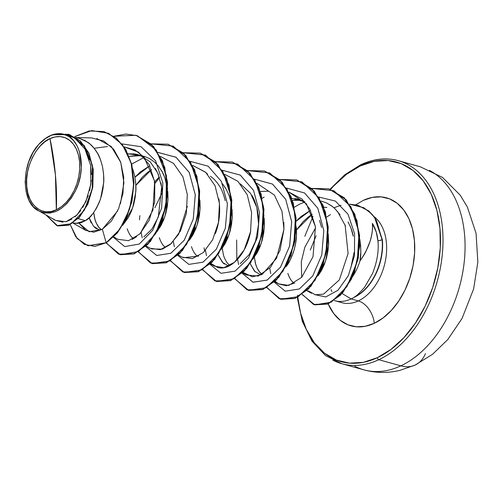 <?xml version="1.0" encoding="UTF-8"?>
<svg xmlns="http://www.w3.org/2000/svg" width="503" height="503" viewBox="0 0 503 503"><rect width="100%" height="100%" fill="white"/><g stroke="black" fill="none" stroke-linecap="round" stroke-linejoin="round"><path stroke-width="0.75" d="M425.431 353.653A42.145 27.445 -115.1 0 1 415.22 365.008A42.145 27.445 -115.1 0 1 400.834 365.838A105.366 69.829 105.5 0 1 354.829 366.253A105.366 69.829 -74.5 0 0 400.834 365.838L378.772 359.714A105.366 69.829 105.5 0 1 332.766 360.129A105.366 69.829 -74.5 0 0 378.772 359.714A1.792 1.163 -115.1 0 1 377.332 357.702A103.58 68.641 105.5 0 1 297.776 297.154L300.618 313.206L306.27 329.295L314.331 342.788L324.479 353.175L336.331 360.047L349.434 363.147L363.279 362.355L377.332 357.702A1.792 1.163 64.9 0 0 378.772 359.714A105.366 69.829 -74.5 0 0 441.433 261.56A105.366 69.829 -74.5 0 0 407.367 164.274A105.366 69.829 105.5 0 1 441.433 261.56A105.366 69.829 105.5 0 1 378.772 359.714L400.834 365.838A105.366 69.829 -74.5 0 0 463.496 267.684A105.366 69.829 -74.5 0 0 429.43 170.404A105.366 69.829 105.5 0 1 463.496 267.684A105.366 69.829 105.5 0 1 400.834 365.838A42.145 27.445 64.9 0 0 415.22 365.008M50.004 138.639L55.424 174.83L56.349 209.776C43.057 217.592 27.068 204.256 26.76 186.563C24.012 170.014 36.436 143.386 50.004 138.639L44.912 141.733L40.133 146.071L35.858 151.497L32.249 157.791L29.444 164.72L27.552 172.013L26.646 179.389L26.76 186.563L27.885 193.265L29.985 199.232L32.972 204.243L36.738 208.097L41.139 210.644L45.999 211.794L51.136 211.505L56.349 209.776L61.448 206.683L66.22 202.338L70.495 196.912L74.104 190.618L76.909 183.689L78.801 176.402L79.707 169.027L79.593 161.847L78.468 155.144L76.368 149.177L73.381 144.172L69.615 140.318L65.214 137.765L60.354 136.615L55.217 136.91L50.004 138.639A38.435 25.471 105.5 0 1 79.593 161.847A38.435 25.471 105.5 0 1 56.349 209.776A238.567 155.364 64.9 0 0 55.424 174.83A238.567 155.364 64.9 0 0 50.004 138.639M330.628 189.398L333.627 186.028L346.498 174.327L360.223 165.984A1.792 1.163 -115.1 0 1 360.739 164.733A1.792 1.163 -115.1 0 1 361.368 164.688A105.366 69.829 105.5 0 1 407.367 164.274M334.244 300.543A46.534 30.84 -74.5 0 0 351.1 298.933L358.274 300.926A46.534 30.84 -74.5 0 1 338.488 301.379A46.534 30.84 -74.5 0 0 358.274 300.926A19.881 12.946 -115.1 0 1 374.263 323.31L383.066 317.959L391.315 310.458L398.703 301.083L404.94 290.206L409.782 278.234L413.057 265.634L414.623 252.89L414.428 240.491L412.485 228.909L408.857 218.591L403.689 209.94L397.181 203.281L389.58 198.874L381.18 196.88L372.302 197.39L363.292 200.376A66.415 44.013 105.5 0 1 414.428 240.491A66.415 44.013 105.5 0 1 374.263 323.31A19.881 12.946 64.9 0 0 358.274 300.926A46.534 30.84 -74.5 0 0 385.373 260.944A46.534 30.84 -74.5 0 0 374.804 217.208A46.534 30.84 -74.5 0 1 385.373 260.944A46.534 30.84 -74.5 0 1 358.274 300.926L351.1 298.933L342.059 293.482L351.1 298.933A46.534 30.84 -74.5 0 0 354.634 297.009L354.162 297.128C355.866 296.525 359.318 293.268 364.512 287.37L372.547 273.494C377.137 261.799 378.935 250.953 377.942 240.95C377.363 234.316 375.502 228.463 372.358 223.382C372.981 227.815 372.233 233.757 370.126 241.214L366.021 251.211C364.901 253.606 362.87 256.863 359.934 260.988A41.548 27.533 105.5 0 1 351.691 277.926A41.548 27.533 -74.5 0 0 359.934 260.988C361.173 256.077 361.116 248.715 359.746 238.894M310.294 250.041L316.11 235.788M357.866 205.318L368.756 210.927L374.829 217.51L382.406 239.774A46.226 30.633 105.5 0 1 354.766 297.04L354.634 297.009A46.534 30.84 105.5 0 1 351.1 298.933A46.534 30.84 105.5 0 1 334.91 300.737M46.358 137.778A41.548 27.533 105.5 0 1 49.91 135.797A41.548 27.533 105.5 0 1 50.086 135.716A41.548 27.533 -74.5 0 0 49.91 135.797A41.548 27.533 -74.5 0 0 46.358 137.778L38.718 144.443L46.358 137.778M76.286 137.734L79.883 138.501L85.196 140.683L90.031 144.028L94.268 148.429L97.808 153.767L100.569 159.885L102.493 166.606L103.549 173.736L103.731 181.061L103.058 188.367L101.587 195.441L99.38 202.08L96.538 208.079L93.174 213.266L89.408 217.503L85.397 220.654L81.279 222.634L77.204 223.401L73.124 222.86L76.211 223.395L85.397 220.654L78.191 218.654L85.397 220.654C90.659 218.139 95.721 210.864 100.569 198.83L103.637 182.897C104.121 179.653 103.737 174.22 102.493 166.606C100.556 159.319 98.72 154.566 96.997 152.352C94.055 147.712 90.949 144.336 87.685 142.217L79.656 138.438L75.613 137.313M91.194 222.923L89.088 217.799L93.52 226.237L99.795 230.273M96.557 228.834L94.507 227.249M93.677 212.58L95.048 219.855C96.482 224.074 98.248 227.079 100.342 228.878L101.424 229.789L98.89 227.312L96.431 223.407L94.683 218.566L93.677 212.58M134.961 177.238L140.362 171.913L149.8 165.77L134.961 177.238M151.516 169.63L135.848 185.362L142.368 177.144L147.517 172.447L151.516 169.63M127.184 228.777C128.617 232.996 130.384 236.008 132.478 237.8M154.874 207.77L162.155 192.662M159.319 237.699C160.753 241.918 162.519 244.93 164.613 246.721M191.448 246.621C192.882 250.846 194.648 253.852 196.748 255.643M224.351 264.025L223.055 262.95L218.057 254.851L222.452 262.359L228.488 266.005M222.213 248.281L223.584 255.543C225.017 259.768 226.784 262.773 228.878 264.565L229.959 265.477M260.931 275.009L254.493 271.186L250.085 263.465M255.178 271.865L250.192 263.779M254.348 257.196L255.719 264.471C257.152 268.69 258.919 271.695 261.013 273.494L262.101 274.405L259.554 271.928L257.102 268.024L255.348 263.182L254.342 257.196M297.072 220.283L301.033 216.529L310.464 210.386L296.28 221.138M312.181 214.247L296.519 229.972L303.039 221.76L308.188 217.063L312.181 214.247M287.848 273.393C289.288 277.612 291.048 280.617 293.148 282.416M132.742 168.914L134.628 175.534L135.678 182.658L135.86 189.983L135.194 197.289L133.723 204.369L131.516 211.002L128.674 217L122.707 225.262L132.704 207.752L135.772 191.819C136.256 188.575 135.873 183.142 134.628 175.534L132.735 168.895M107.453 146.543L94.602 148.209M143.833 236.882L151.963 229.028L158.307 217.044L161.677 187.129L157.753 173.019L150.29 161.941L140.023 155.282L128.07 153.861L134.1 153.887L138.092 154.66L144.034 157.137M155.427 168.568L158.583 174.994M160.929 182.822C162.136 189.53 162.519 194.969 162.079 199.131M157.364 231.204L164.839 216.674L167.908 200.741L167.807 191.505M167.562 189.222L166.757 184.456C164.821 177.163 162.991 172.416 161.262 170.203M140.959 155.641L129.158 156.376L137.489 155.333L144.154 156.345L149.466 158.533L154.302 161.872L158.539 166.273L162.079 171.611L164.839 177.735L167.562 189.203M189.499 240.126L196.969 225.596L200.043 209.669L199.936 200.433M210.392 176.289C213.63 178.383 216.736 181.759 219.698 186.418C221.66 189.21 223.489 193.957 225.193 200.666M221.634 249.048L229.104 234.517L232.172 218.591L232.072 209.355L232.26 216.755L231.594 224.061L230.123 231.135L227.916 237.768L225.074 243.773L221.622 249.073M231.833 207.073L231.028 202.3M225.721 188.361L222.489 183.727L226.344 189.461L229.104 195.579L231.028 202.3L231.833 207.054M251.827 195.34C253.751 198.025 255.587 202.778 257.329 209.606C258.548 216.573 258.932 222.012 258.479 225.91L255.405 241.836M252.701 259.309L261.239 243.446L264.308 227.513L264.207 218.283L264.396 225.677L263.729 232.983L262.252 240.057L260.051 246.69L257.209 252.695L252.695 259.328M263.968 215.994L263.163 211.222M285.893 266.917L286.861 265.597C288.848 263.126 291.017 258.718 293.375 252.368C295.349 245.716 296.374 240.409 296.443 236.435L296.342 227.186L296.531 234.599L295.858 241.905L294.387 248.979L292.186 255.618L289.338 261.617L285.893 266.917M268.464 191.197L260.34 191.473M294.771 198.503L298.763 199.276L304.692 201.741L291.721 198.32M319.524 220.314L321.593 227.431M318.041 275.814L325.504 261.29L328.572 245.357L328.233 233.845L328.666 243.521L327.994 250.827L326.522 257.907L324.316 264.54L321.474 270.539L318.028 275.839M301.63 200.257L292.476 200.395L298.153 199.949L301.63 200.257M323.857 207.249L326.862 207.418M350.981 228.205L353.244 236.177C352.578 231.946 350.836 227.218 348.019 221.993L348.673 223.15M354.106 252.412L350.736 268.275M38.907 210.914L55.569 220.415L65.987 221.741L76.884 215.114L85.837 201.766L90.848 184.148L90.653 165.468L84.969 149.07L74.551 137.847L60.989 133.672L59.486 133.635L64.227 134.389C80.694 138.407 86.654 167.776 75.966 189.763C65.478 209.493 53.224 216.592 39.19 211.065C21.233 204.029 20.365 164.104 38.718 144.443L44.767 138.941L51.268 135.32L57.87 133.773L64.227 134.389L69.219 136.741L73.576 140.607L77.091 145.826L79.606 152.17L81.329 167.254L80.449 175.358L78.43 183.406L75.375 191.014L71.376 197.931L66.629 203.803L61.322 208.405L55.67 211.549L49.948 213.065L44.358 212.901L39.19 211.065L33.399 206.771L28.948 200.188L26.137 191.775L25.15 182.136L26.037 171.938L28.734 161.809L33.06 152.44L38.718 144.443A41.321 27.382 105.5 0 1 64.227 134.389C60.429 133.22 56.336 133.402 51.928 134.93L50.086 135.716L52.331 134.735L69.842 134.672L84.315 145.6L92.376 165.242L92.25 188.82L84.328 210.26L71.162 223.822L56.858 225.646L45.993 214.957L57.719 225.916L68.477 225.105L79.065 217.378L87.585 204.023L92.533 187.141L92.973 169.297L88.679 153.126L80.159 140.909L68.54 134.276L51.928 134.93M76.519 137.564L91.678 137.923L103.731 141.003L113.709 149.303L120.588 161.865L123.732 177.188L122.965 193.441L118.589 208.688L111.358 221.113L102.361 229.242L89.188 231.782L79.021 223.206L85.768 230.393L93.721 232.191L102.361 229.242L106.171 242.748L87.937 245.753L77.104 238.535L70.181 224.545L75.764 236.8L84.315 244.357L94.853 246.42L106.171 242.748L88.069 245.791L106.435 242.823L117.388 232.914L126.266 218.484L132.025 201.074L133.98 182.495L131.824 164.651L125.7 149.309L116.162 137.96L104.096 131.641L116.168 137.967L125.7 149.316L131.824 164.651L133.98 182.501L132.025 201.074L126.266 218.484L117.388 232.914L106.171 242.748L117.117 232.839L125.995 218.409L131.761 200.999L133.71 182.426L131.553 164.582L125.436 149.24L115.897 137.891L103.832 131.566L89.201 130.956L74.519 136.684L91.76 130.591L108.554 133.295L122.386 144.675L131.182 163.154L133.653 185.884L129.56 209.223L119.777 229.311L106.171 242.748L102.361 229.242L117.507 211.097M57.858 225.954L68.634 225.225L79.26 217.529L87.824 204.161L92.797 187.235L93.237 169.341L88.918 153.132L80.354 140.915L68.672 134.314L80.43 140.985L88.949 153.201L93.237 169.373L92.803 187.21L87.855 204.092L79.329 217.453L68.748 225.181L57.858 225.954M53.595 219.063L55.286 220.251M55.519 220.389L62.994 222.188M65.78 221.792L71.81 219.207M75.041 216.818L80.713 210.619M82.882 207.374L88.245 195.566M89.628 190.681L91.263 180.237M91.439 174.51L90.553 164.877M89.433 159.885L84.957 149.051M82.391 145.197L76.173 138.973M72.199 136.495L65.151 134.1M120.456 203.69L123.901 182.815L120.77 162.381L111.245 146.549L96.853 138.526M167.807 191.486L167.996 198.905L167.329 206.217L165.852 213.291L163.651 219.924L160.809 225.922L156.288 232.562M199.936 200.408L200.131 207.833L199.458 215.139L197.987 222.213L195.78 228.846L192.938 234.844L189.486 240.151M255.964 240.063L256.599 237.768M359.777 239.057L360.613 245.124L360.796 252.449L359.934 260.988C369.171 247.772 373.314 235.234 372.358 223.382L376.282 232.116L377.942 240.95L382.406 239.774L374.873 217.573L368.831 210.99L357.734 205.281L368.561 210.92L374.609 217.497L382.135 239.698L376.477 220.471L371.981 214.19L363.814 207.726L349.51 204.161L357.734 205.281M345.504 226.061L337.5 211.43M334.275 208.072L331.622 205.897L326.56 202.91L321.077 201.049M299.581 204.143L304.887 201.967L299.581 204.143L294.406 207.198M275.154 281.278L278.568 283.931L286.358 285.742L294.84 282.975M315.444 226.721L309.949 209.386L302.051 199.069L288.948 192.127L306.44 203.878L315.444 226.721L313.017 256.693L301.718 277.298L288.735 285.421L278.423 283.849M283.805 222.389L283.95 229.205L276.6 258.253L262.176 274.361L252.437 276.813L243.018 272.356L246.439 275.009L258.291 276.053L270.557 267.275L279.989 250.469L283.95 229.205L281.994 211.31L274.393 195.07L256.813 183.205M250.739 230.663L250.538 231.726C246.332 254.908 229.896 271.324 217.598 267.445L210.889 263.434L214.303 266.087L223.86 267.69L234.524 262.283L244.194 249.828L250.538 231.726L251.601 212.587L247.25 194.793L237.862 181.294L224.678 174.277M178.295 254.952L182.168 257.159L192.423 258.636L203.313 252.537L212.637 239.799L218.465 222.483L219.446 203.419L215.058 185.733L205.677 172.322L192.548 165.355L205.438 172.108L207.638 174.258M154.276 182.363L159.281 176.893L154.729 181.809M146.159 246.03L150.039 248.237L160.287 249.708L171.177 243.615L180.508 230.877L186.33 213.561L187.311 194.498L182.922 176.811L173.548 163.4L160.413 156.433M131.679 164.079L144.223 157.351L131.673 164.072M113.747 236.944L117.903 239.315L128.535 240.698L139.771 234.002L149.171 220.314L154.647 202.017L154.798 182.306L149.209 164.644L138.488 152.12L124.184 146.895M314.677 294.607L325.768 296.927L337.928 290.3L348.34 275.675L354.47 255.587L354.571 233.719L348.019 214.19L335.363 201.068L318.757 197.031M269.734 268.218L270.733 273.506M274.229 282.152L285.251 291.162L299.36 288.98L312.747 275.952L321.775 254.92L323.806 230.531L317.814 208.236L304.598 192.982L286.622 188.109L304.598 192.982L317.814 208.236L323.806 230.531L321.775 254.92L312.747 275.952L299.36 288.98L285.251 291.162L274.229 282.152M237.598 259.296L238.604 264.584M242.094 273.23L253.122 282.24L267.225 280.058L280.611 267.03L289.64 245.992L291.677 221.609L285.679 199.314L272.463 184.06L254.487 179.181L272.494 184.079L285.717 199.383L291.683 221.748L289.596 246.168L280.504 267.194L267.068 280.14L252.952 282.189L241.968 273.022M205.463 250.362L206.469 255.656M209.958 264.308L220.987 273.311L235.096 271.136L248.482 258.108L257.511 237.07L259.542 212.687L253.543 190.392L240.327 175.132L222.357 170.259L240.327 175.132L253.543 190.392L259.542 212.687L257.511 237.07L248.482 258.108L235.096 271.136L220.987 273.311L209.958 264.308M173.334 241.446L174.334 246.734M177.823 255.386L188.851 264.389L202.961 262.208L216.347 249.186L225.375 228.148L227.406 203.765L221.408 181.47L208.192 166.21L190.222 161.337L208.192 166.21L221.408 181.47L227.406 203.765L225.375 228.148L216.347 249.186L202.961 262.208L188.851 264.389L177.823 255.386M159.539 177.666L154.943 183.356L159.539 177.666M141.198 232.518L142.204 237.812M157.873 152.428L175.905 157.188L189.197 172.384L195.258 194.674L193.271 219.094L184.261 240.189L170.869 253.267L156.735 255.474L145.694 246.464L156.716 255.467L170.825 253.286L184.211 240.264L193.24 219.226L195.277 194.843L189.279 172.542L176.063 157.288L158.087 152.415M113.408 237.278L124.713 246.577L139.23 244.062L152.837 230.173L161.62 208.091L162.846 183.004L155.59 160.803L141.01 146.687L122.003 143.908L141.01 146.687L155.59 160.803L162.846 183.004L161.62 208.091L152.837 230.173L139.23 244.062L124.713 246.577L113.408 237.278M120.072 254.675L106.146 242.987L120.343 254.751L138.614 251.487L155.515 233.864L165.933 206.287L166.462 175.761L156.27 150.064L137.338 135.709L125.857 134.049L113.911 136.269L135.923 135.288L151.284 144.267L162.186 160.715L167.266 182.205L166.065 205.557L159.074 227.293L147.649 244.2L133.848 253.789L120.336 254.751L134.119 253.864L147.92 244.276L159.338 227.369L166.336 205.633L167.537 182.281L162.456 160.79L151.554 144.342L136.062 135.326L153.597 146.474L164.758 167.279L167.732 193.592L162.381 220.151L150.29 241.629L134.42 253.745L118.513 254.147L106.315 242.892M152.34 263.641L166.254 262.786L180.055 253.198L191.473 236.291L198.471 214.555L199.672 191.203L194.586 169.712L183.689 153.27L168.197 144.248L185.733 155.402L196.893 176.201L199.861 202.52L194.516 229.072L182.426 250.551L166.556 262.667L150.649 263.069L138.451 251.814M184.343 272.525L170.416 260.837L184.167 272.475L201.923 269.878L218.642 253.506L229.544 227.249L231.273 197.434L222.772 171.284L205.507 155.106L183.123 152.73L200.194 153.132L215.554 162.117L226.451 178.565L231.537 200.049L230.336 223.401L223.345 245.137L211.92 262.044L198.119 271.633L184.343 272.525L198.389 271.708L212.191 262.12L223.609 245.213L230.607 223.477L231.801 200.125L226.721 178.634L215.825 162.192L200.326 153.17L217.868 164.324L229.028 185.129L231.996 211.442L226.646 237.994L214.561 259.473L198.691 271.589L182.784 271.997L170.586 260.736M216.611 281.485L230.519 280.63L244.326 271.042L255.744 254.134L262.736 232.399L263.937 209.047L258.856 187.556L247.954 171.114L232.461 162.092L249.997 173.246L261.158 194.051L264.132 220.364L258.781 246.916L246.69 268.395L230.827 280.517L214.919 280.919L202.722 269.658M248.74 290.407L262.654 289.552L276.455 279.97L287.879 263.063L294.871 241.321L296.072 217.969L290.986 196.478L280.089 180.036L264.591 171.014L282.133 182.168L293.293 202.967L296.267 229.286L290.916 255.838L278.825 277.316L262.956 289.439L247.048 289.841L234.851 278.587M280.737 299.298L266.816 287.603L280.567 299.247L298.329 296.651L315.048 280.278L325.944 254.021L327.673 224.206L319.172 198.056L301.907 181.872L279.53 179.502L296.588 179.904L311.948 188.883L322.851 205.325L327.937 226.815L326.736 250.167L319.745 271.909L308.32 288.816L294.519 298.405L280.737 299.298L294.783 298.48L308.591 288.892L320.009 271.985L327.007 250.243L328.208 226.891L323.121 205.4L312.218 188.958L296.72 179.942L314.262 191.09L325.428 211.889L328.396 238.202L323.052 264.76L310.961 286.238L295.091 298.361L279.184 298.763L266.986 287.509M314.759 304.856L327.654 304.057L340.606 295.066L351.471 279.039L358.268 258.184L359.588 235.492L354.822 214.284L344.247 197.773L328.849 188.864L346.227 199.842L356.973 220.572L359.702 246.275L354.514 271.84L343.065 292.306L328.233 303.837L313.507 304.447L302.29 294.393M150.837 143.839L168.059 144.21L183.419 153.195L194.321 169.637L199.402 191.127L198.201 214.479L191.209 236.215L179.785 253.122L165.984 262.711L152.208 263.603L138.281 251.915L152.051 263.559L169.819 260.938L186.544 244.527L197.428 218.227L199.125 188.392L190.568 162.255L173.258 146.128L150.837 143.839M215.259 161.658L232.329 162.054L247.69 171.039L258.586 187.487L263.673 208.971L262.472 232.323L255.474 254.065L244.056 270.972L230.255 280.555L216.479 281.447L202.546 269.759L216.303 281.397L234.058 278.8L250.777 262.428L261.673 236.171L263.409 206.356L254.902 180.206L237.642 164.028L215.259 161.658M247.394 170.58L264.459 170.982L279.819 179.961L290.721 196.409L295.802 217.893L294.607 241.245L287.609 262.987L276.191 279.894L262.384 289.483L248.608 290.369L234.681 278.681L248.432 290.325L266.194 287.722L282.912 271.356L293.809 245.093L295.538 215.284L287.037 189.128L269.778 172.95L247.394 170.58M311.659 188.424L328.717 188.826L343.977 197.698L354.552 214.209L359.318 235.417L357.998 258.108L351.201 278.964L340.336 294.991L327.39 303.988L314.62 304.818L302.133 294.507L314.809 304.868L331.282 302.158L346.957 286.547L357.312 261.39L359.041 232.487L350.887 206.702L333.835 190.7L311.659 188.424M124.184 146.889L134.993 149.976L144.135 157.25L154.654 181.306L152.925 210.109L140.23 233.543M136.646 236.699L132.144 239.428M187.33 206.318L178.678 234.184L170.247 244.445L162.299 249.155L151.359 248.903M139.45 219.868L139.878 215.63M218.868 198.823L219 199.666C220.528 212.115 219.314 223.433 215.353 233.625M198.685 256.058L183.281 257.731M204.683 251.192L204.055 247.797M236.819 260.126L236.661 239.969M262.27 198.276L264.132 197.063M326.56 202.91L332.414 206.5L335.061 208.814L340.041 214.794M345.096 224.885L348.095 253.506L339.318 279.938L323.536 294.148L315.35 294.771L308.301 290.891M301.681 277.342L301.303 261.73L304.812 247.269L315.588 227.809M326.736 217.019L330.484 214.567M341.034 205.224L333.923 207.752M240.233 263.647L249.205 254.6L255.794 240.616L258.567 224.118L256.838 207.519L250.569 193.385L240.421 183.897M374.263 323.31A66.415 44.013 105.5 0 1 328.145 303.869L333.866 313.746L340.374 320.405L347.975 324.812L356.375 326.805L365.247 326.296L374.263 323.31M360.223 165.984L374.276 161.331L388.121 160.539L401.218 163.638L413.07 170.511L423.224 180.898L431.278 194.391L436.937 210.48L439.974 228.538L440.276 247.878L437.83 267.759L432.731 287.408L425.173 306.076L415.447 323.045L403.928 337.658L391.057 349.359L377.332 357.702A103.58 68.641 105.5 0 0 439.974 228.538A103.58 68.641 105.5 0 0 360.223 165.984A1.792 1.163 64.9 0 1 360.739 164.733L344.813 174.73L330.037 189.21M297.751 296.952L297.581 295.148M304.824 236.278L312.979 216.403M363.292 200.376L355.753 204.803M354.162 297.128L354.766 297.04A46.226 30.633 -74.5 0 0 382.406 239.774L382.135 239.698A46.226 30.633 105.5 0 1 354.162 297.128A46.226 30.633 -74.5 0 0 382.135 239.698L377.942 240.95M360.752 164.726C373.723 158.753 386.229 157.408 398.263 160.677L420.319 166.801L442.552 177.452L460.232 195.195L467.375 207.06L476.071 233.361L477.85 262.189L473.612 288.955L462.075 318.418L447.815 339.506L432.662 354.2L415.208 365.015L399.784 370.409C387.706 373.251 375.754 373.069 363.939 369.856L341.877 363.726L325.516 355.596L311.992 341.172L302.328 321.329L297.254 297.411M334.809 300.706L341.977 302.699M72.86 223.03L85.768 230.393M210.424 263.874L214.303 266.087M242.559 272.796L246.439 275.009M274.695 281.718L278.568 283.931M306.83 290.646L311.432 293.268M331.835 291.495L331.137 289.684"/></g></svg>
